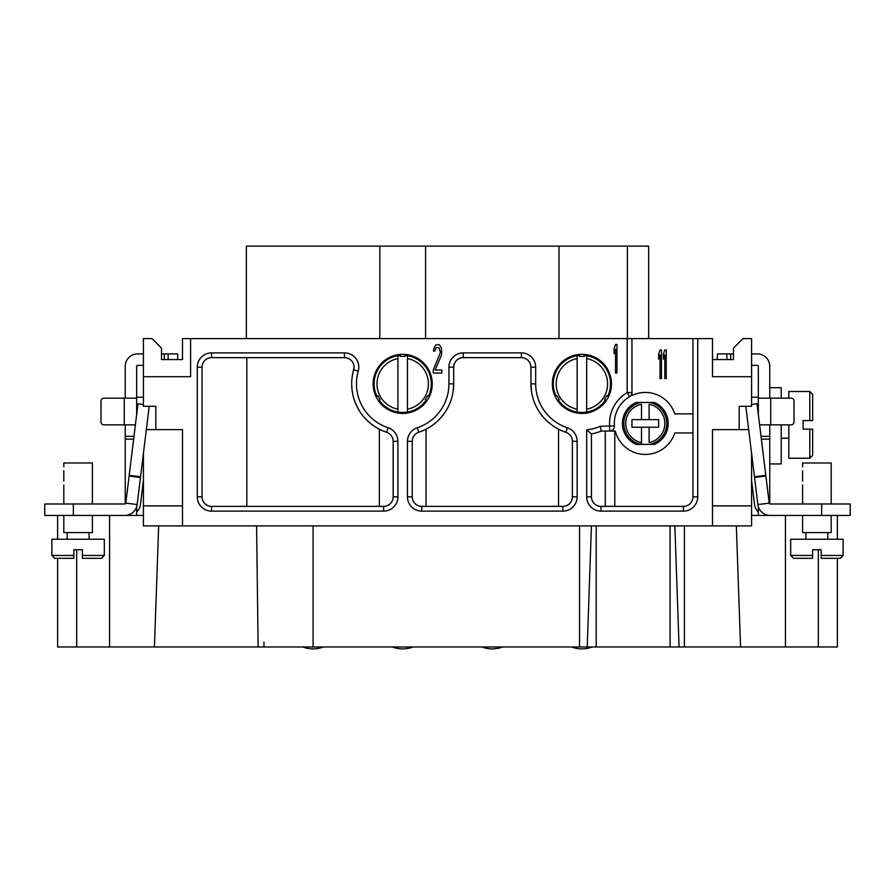 <?xml version="1.0" encoding="UTF-8"?>
<svg xmlns="http://www.w3.org/2000/svg" width="895" height="895" viewBox="0 0 895 895"><rect width="100%" height="100%" fill="white"/><g stroke="black" fill="none" stroke-linecap="round" stroke-linejoin="round"><path stroke-width="1.34" d="M758.333 414.419L758.333 366.301A0.951 0.951 0 0 0 757.371 365.35L751.587 365.35M758.333 515.419L758.333 506.682M821.655 515.419L821.655 503.986L850.25 503.986L850.25 515.419L751.587 515.419M143.413 515.419L124.83 515.419A12.396 12.396 0 0 0 137.136 504.534L149.197 406.274M785.43 515.419L785.43 646.973L57.616 646.973L57.616 558.312M712.509 505.888L751.587 505.888L751.587 525.902L736.339 525.902L740.568 646.973M837.384 558.312L837.384 646.973L785.43 646.973M821.655 503.986L770.17 503.986A0.951 0.951 0 0 1 769.219 503.147L757.025 403.79L751.587 404.462M770.17 515.419A12.396 12.396 0 0 1 757.864 504.534L745.803 406.274M692.965 338.59L692.965 496.826A9.532 9.532 0 0 1 683.433 506.369L600.97 506.369A9.532 9.532 0 0 1 591.438 496.826L591.438 433.974A51.004 51.004 0 0 0 601.261 431.054L600.299 426.288L614.418 425.908A4.766 4.766 0 0 1 609.663 431.054L609.663 426.288A35.744 35.744 0 0 1 627.194 392.614L631.959 392.614A4.766 4.766 0 0 1 629.599 396.72L627.194 392.614L627.194 338.59L712.509 338.59L712.509 376.717L751.587 376.717L751.587 406.274L739.192 406.274L739.192 429.622L712.509 429.622L712.509 525.902L182.49 525.902L182.49 429.622L155.808 429.622L155.808 406.274L143.413 406.274L143.413 338.59L151.993 338.59L161.525 348.121L161.525 359.566L182.49 359.566L177.657 359.566L177.657 353.905L161.525 353.905M751.587 376.717L751.587 338.59L743.007 338.59L733.475 348.121L733.475 359.566L712.509 359.566M751.587 505.888L751.587 453.396M770.651 503.974A0.951 0.951 0 0 0 770.718 503.986L770.013 503.661A0.951 0.951 0 0 1 769.767 503.024L769.767 424.856M761.365 439.154L769.767 439.154M759.609 424.856L791.146 424.856A2.864 2.864 0 0 0 794.01 422.004L794.01 401.027A2.864 2.864 0 0 0 791.146 398.174L758.333 398.174M769.767 398.174L769.767 366.301A12.396 12.396 0 0 0 757.371 353.905L751.587 353.905M733.475 353.905L717.342 353.905L717.342 359.566M627.194 338.59L190.601 338.59L190.601 376.717L143.413 376.717M182.49 359.566L182.49 338.59L190.601 338.59M125.233 398.174L125.233 366.301A12.396 12.396 0 0 1 137.629 353.905L143.413 353.905M182.49 525.902L143.413 525.902L143.413 453.396M143.413 404.462L137.975 403.79L125.781 503.147L137.136 504.534M124.83 515.419L44.75 515.419L44.75 503.986L124.83 503.986A0.951 0.951 0 0 0 125.781 503.147M158.661 525.902L154.432 646.973M109.57 515.419L109.57 646.973M611.464 383.865A29.546 29.546 0 0 1 581.907 413.423A29.546 29.546 0 0 1 552.36 383.865A29.546 29.546 0 0 1 581.907 354.319A29.546 29.546 0 0 1 611.464 383.865M432.251 383.865A29.546 29.546 0 0 1 402.694 413.423A29.546 29.546 0 0 1 373.148 383.865A29.546 29.546 0 0 1 402.694 354.319A29.546 29.546 0 0 1 432.251 383.865M616.957 373.047L616.957 344.452L615.525 344.452L614.093 348.714L614.093 353.581L615.525 349.318L615.525 373.047L616.957 373.047M433.269 370.004L433.269 373.047L441.839 373.047L441.839 370.004L435.171 370.004L441.604 354.8L441.604 348.714L439.702 345.056L438.27 344.452L435.652 345.056L433.739 348.714L433.504 351.142L434.69 351.142L435.887 348.099L437.073 347.495L439.221 348.099L440.418 352.361L433.269 370.004M627.395 338.59L627.395 246.125L648.64 246.125L648.64 338.59M627.395 246.125L246.36 246.125L246.36 338.59M571.636 646.973A28.595 28.595 0 0 0 592.177 646.973M605.4 400.188A28.595 28.595 0 0 1 586.672 412.069L586.672 409.16L586.672 412.069A28.595 28.595 0 0 1 577.141 412.069L577.141 355.673A28.595 28.595 0 0 1 579.524 355.371A28.595 28.595 0 0 0 556.041 396.06M584.29 355.371A28.595 28.595 0 0 1 586.672 355.673L586.672 358.582L586.672 355.673A28.595 28.595 0 0 1 607.783 396.06M584.29 354.42L584.29 356.378L579.524 356.378L579.524 354.42M427.016 400.658L425.315 399.685L427.698 395.556L429.399 396.53M376.001 396.53L377.69 395.556L380.073 399.685L378.384 400.658M405.077 354.42L405.077 356.378L400.311 356.378L400.311 354.42M606.228 400.658L604.528 399.685L606.911 395.556L608.611 396.53M555.213 396.53L556.903 395.556L559.285 399.685L557.596 400.658M426.188 400.188A28.595 28.595 0 0 1 407.46 412.069L407.46 409.16L407.46 412.069A28.595 28.595 0 0 1 397.928 412.069L397.928 355.673A28.595 28.595 0 0 0 376.829 396.06M431.289 383.865A28.595 28.595 0 0 1 428.571 396.06A28.595 28.595 0 0 0 407.46 355.673L407.46 358.582L407.46 355.673A28.595 28.595 0 0 0 405.077 355.371M379.211 400.188A28.595 28.595 0 0 0 397.928 412.069L397.928 409.16A25.742 25.742 0 0 1 397.928 358.582L397.928 355.673A28.595 28.595 0 0 1 400.311 355.371A28.595 28.595 0 0 0 397.928 355.673M407.46 409.16A25.742 25.742 0 0 0 407.46 358.582L407.46 409.16M392.435 646.973A28.595 28.595 0 0 0 412.964 646.973M558.424 400.188A28.595 28.595 0 0 0 577.141 412.069L577.141 409.16A25.742 25.742 0 0 1 577.141 358.582L577.141 355.673M586.672 409.16A25.742 25.742 0 0 0 586.672 358.582L586.672 409.16M502.565 646.973A28.595 28.595 0 0 1 482.036 646.973M323.363 646.973A28.595 28.595 0 0 1 302.823 646.973M654.446 444.401L636.155 444.401A22.878 22.878 0 0 1 636.155 402.459L654.446 402.459A22.878 22.878 0 0 1 654.446 444.401M631.959 338.59L631.959 395.467A30.978 30.978 0 0 1 674.774 413.893L692.965 413.893M692.965 432.967L674.774 432.967A30.978 30.978 0 0 1 615.268 431.054L609.663 431.054L614.798 431.054L614.798 506.369M640.809 402.459A21.446 21.446 0 0 0 640.809 444.401A21.446 21.446 0 0 1 640.809 402.459M641.491 444.401L641.491 442.6L641.491 444.401M641.491 419.621L631.959 419.621L631.959 427.239L641.491 427.239L641.491 442.6A19.545 19.545 0 0 1 641.491 404.26L641.491 419.621L649.11 419.621L649.11 404.26A19.545 19.545 0 0 1 649.11 442.6L649.11 427.239L658.642 427.239L658.642 419.621L649.11 419.621M649.792 444.401A21.446 21.446 0 0 0 649.792 402.459A21.446 21.446 0 0 1 649.792 444.401M641.491 427.239L649.11 427.239M601.261 431.054L609.663 431.054M591.438 433.974L586.672 429.857A46.238 46.238 0 0 0 600.299 426.288M379.346 506.369L379.346 429.208L376.896 427.855M383.631 506.369L211.567 506.369A9.532 9.532 0 0 1 202.035 496.826L202.035 367.185A9.532 9.532 0 0 1 211.567 357.653L344.508 357.653A9.532 9.532 0 0 1 353.67 369.814A51.004 51.004 0 0 0 386.629 432.274A9.532 9.532 0 0 1 393.162 441.325L393.162 496.826A9.532 9.532 0 0 1 383.631 506.369L383.631 511.134L211.567 511.134A14.298 14.298 0 0 1 197.269 496.826L197.269 367.185A14.298 14.298 0 0 1 211.567 352.887L344.508 352.887A14.298 14.298 0 0 1 358.257 371.134A46.238 46.238 0 0 0 388.139 427.754A14.298 14.298 0 0 1 397.928 441.325L397.928 496.826A14.298 14.298 0 0 1 383.631 511.134M375.072 426.736L372.779 425.17M369.903 422.921L366.335 419.632M362.162 414.821L361.636 414.128M358.336 409.026L355.404 402.963M355.024 401.978L353.335 396.698M352.943 395.042L352.082 390.108M352.25 376.392L354.04 367.297M353.76 364.88L353.536 364.131M352.887 362.632L352.361 361.781M351.422 360.629L349.732 359.208M349.419 359.018L347.025 358M246.841 506.369L246.841 357.653M426.054 506.369L426.054 429.208L427.955 428.179M417.26 427.754A46.238 46.238 0 0 0 448.932 383.865L448.932 367.185A14.298 14.298 0 0 1 463.23 352.887L521.382 352.887A14.298 14.298 0 0 1 535.68 367.185L535.68 383.865A46.238 46.238 0 0 0 567.352 427.754A14.298 14.298 0 0 1 577.141 441.325L577.141 496.826A14.298 14.298 0 0 1 562.843 511.134L421.758 511.134A14.298 14.298 0 0 1 407.46 496.826L407.46 441.325A14.298 14.298 0 0 1 417.26 427.754L418.759 432.274A51.004 51.004 0 0 0 453.698 383.865L453.698 367.185A9.532 9.532 0 0 1 463.23 357.653L521.382 357.653A9.532 9.532 0 0 1 530.914 367.185L530.914 383.865A51.004 51.004 0 0 0 565.841 432.274A9.532 9.532 0 0 1 572.375 441.325L572.375 496.826A9.532 9.532 0 0 1 562.843 506.369L421.758 506.369A9.532 9.532 0 0 1 412.226 496.826L412.226 441.325A9.532 9.532 0 0 1 418.759 432.274A51.004 51.004 0 0 0 453.698 383.865L453.06 391.887M451.136 399.819L450.666 401.206M444.457 413.154L440.62 417.976M436.816 421.78L433.303 424.666M430.282 426.758L428.918 427.609M460.578 358.034L458.195 359.096M456.26 360.674L454.828 362.676M453.978 364.903L453.698 367.185L448.932 367.185M558.558 506.369L558.558 429.208L557.171 428.47M555.471 427.486L553.166 425.998M550.313 423.906L546.923 420.974M543.175 417.036L539.674 412.45M536.855 407.762L536.329 406.744M534.102 401.631L533.442 399.741M531.54 391.898L530.914 383.865L535.68 383.865M535.68 367.185L530.914 367.185L530.634 364.903M529.773 362.665L528.341 360.674M526.417 359.096L524.034 358.034M605.266 506.369L605.266 431.054M631.959 392.614L631.959 395.467M614.418 425.908A30.978 30.978 0 0 1 629.599 396.72A30.978 30.978 0 0 0 614.418 425.908M661.472 378.563L661.472 349.967L660.04 349.967L658.619 354.23L658.619 359.096L660.04 354.834L660.04 378.563L661.472 378.563M666.238 378.563L666.238 349.967L664.806 349.967L663.385 354.23L663.385 359.096L664.806 354.834L664.806 378.563L666.238 378.563M136.666 414.419L136.666 366.301A0.951 0.951 0 0 1 137.629 365.35L143.413 365.35M136.666 515.419L136.666 506.682M124.618 503.919A0.951 0.951 0 0 0 124.987 503.661L124.282 503.986A0.951 0.951 0 0 0 124.349 503.974M125.244 503.885L124.987 503.661A0.951 0.951 0 0 0 125.233 503.024L125.233 424.856M802.591 466.899L802.591 462.995L831.187 462.995L831.187 503.986M802.591 481.197L802.591 470.714M136.666 512.029A12.396 12.396 0 0 0 140.459 504.534L143.413 480.492M256.574 525.902L258.129 646.973M591.438 525.902L587.209 646.973L591.438 525.902M674.852 525.902L679.081 646.973M736.339 525.902L712.509 525.902M182.49 505.888L143.413 505.888M146.333 429.622L155.808 429.622M748.668 429.622L739.192 429.622M837.384 515.419L837.384 539.249M758.333 512.029A12.396 12.396 0 0 1 754.541 504.534L751.587 480.492M770.382 503.919A0.951 0.951 0 0 1 770.013 503.661L769.756 503.885M769.767 387.68L781.212 387.68L781.212 398.174L788.831 398.174L788.831 391.495L809.807 391.495L812.66 394.359L812.66 420.572L812.66 394.359M781.212 424.856L781.212 463.946L769.767 463.946M781.212 438.203L788.831 438.203M788.831 424.856L788.831 458.229L809.807 458.229L809.807 429.152L803.128 429.152L803.128 420.572L803.128 429.152M809.807 391.495L809.807 420.572L812.66 420.572L803.128 420.572M812.66 429.152L809.807 429.152L812.66 429.152L812.66 455.365L812.66 429.152M57.616 515.419L57.616 539.249M63.813 466.899L63.813 462.995L92.409 462.995L92.409 503.986M63.813 481.197L63.813 470.714M812.593 549.731L812.593 555.459L790.677 555.459L790.677 539.249L843.101 539.249L843.101 555.459L840.237 558.312L821.174 558.312L821.174 549.731L812.593 549.731L821.174 549.731M802.591 485.012L802.591 503.986M802.591 515.419L802.591 532.581L831.187 532.581L831.187 515.419M827.853 532.581L827.853 539.249M805.925 539.249L805.925 532.581M812.593 555.459L812.593 558.312L793.529 558.312L790.677 555.459M133.635 439.154L125.233 439.154M135.391 424.856L103.854 424.856A2.864 2.864 0 0 1 100.99 422.004L100.99 401.027A2.864 2.864 0 0 1 103.854 398.174L136.666 398.174M63.813 485.012L63.813 503.986M63.813 515.419L63.813 532.581L92.409 532.581L92.409 515.419M89.075 532.581L89.075 539.249M67.147 539.249L67.147 532.581M73.826 549.731L73.826 555.459L51.899 555.459L51.899 539.249L104.323 539.249L104.323 555.459L82.407 555.459L82.407 549.731L73.826 549.731L82.407 549.731M73.826 555.459L73.826 558.312L54.763 558.312L51.899 555.459M73.826 558.312L62.863 558.312M104.323 555.459L101.471 558.312L82.407 558.312L82.407 555.459M100.99 401.027L100.99 422.004M124.282 424.856L124.282 398.174L103.854 398.174M559.028 338.59L559.028 246.125M425.572 338.59L425.572 246.125M379.816 338.59L379.816 246.125M818.321 549.731L818.321 646.973M769.219 503.147L757.864 504.534M754.541 477.449L765.896 476.05M768.973 501.122L769.767 501.122M761.018 436.301L769.767 436.301M770.718 424.856L770.718 398.174M140.549 476.744L129.193 475.346M140.459 477.449L129.104 476.05M73.345 515.419L73.345 503.986M697.731 338.59L697.731 496.826A14.298 14.298 0 0 1 683.433 511.134L600.97 511.134A14.298 14.298 0 0 1 586.672 496.826L586.672 429.857M211.567 511.134L211.567 506.369M197.269 496.826L202.035 496.826M197.269 367.185L202.035 367.185M211.567 352.887L211.567 357.653M344.508 352.887L344.508 357.653M358.257 371.134L353.67 369.814M388.139 427.754L386.629 432.274M397.928 441.325L393.162 441.325M397.928 496.826L393.162 496.826M448.932 383.865L453.698 383.865M463.23 352.887L463.23 357.653M521.382 352.887L521.382 357.653M567.352 427.754L565.841 432.274M577.141 441.325L572.375 441.325M577.141 496.826L572.375 496.826M562.843 511.134L562.843 506.369M421.758 511.134L421.758 506.369M407.46 496.826L412.226 496.826M407.46 441.325L412.226 441.325M683.433 511.134L683.433 506.369M600.97 511.134L600.97 506.369M586.672 496.826L591.438 496.826M697.731 496.826L692.965 496.826M168.126 359.566L168.126 353.905M164.311 359.566L164.311 353.905M76.679 549.731L76.679 646.973M313.093 525.902L313.093 646.973M579.524 525.902L579.524 646.973M596.204 525.902L596.204 646.973M670.087 525.902L670.087 646.973M684.384 525.902L684.384 646.973M263.969 646.973L263.969 642.207M843.101 555.459L821.174 555.459M126.027 501.122L125.233 501.122M133.981 436.301L125.233 436.301M726.874 359.566L726.874 353.905M730.689 359.566L730.689 353.905M754.451 476.744L765.807 475.346M809.807 458.229L812.66 455.365M143.413 397.212L136.666 397.212M758.333 397.212L751.587 397.212"/></g></svg>
